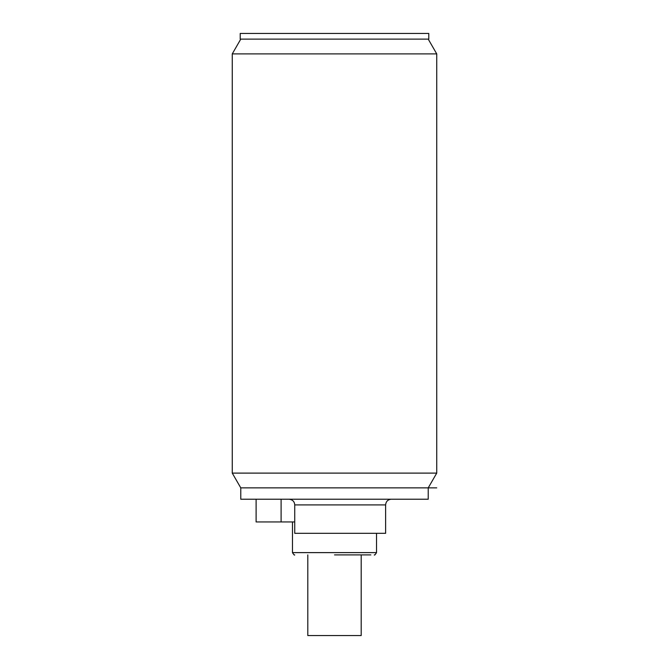 <?xml version="1.0" encoding="UTF-8"?>
<svg xmlns="http://www.w3.org/2000/svg" width="669" height="669" viewBox="0 0 669 669"><rect width="100%" height="100%" fill="white"/><g stroke="black" fill="none" stroke-linecap="round" stroke-linejoin="round"><path stroke-width="1" d="M232.26 473.108L436.74 473.108L436.74 53.888L232.26 53.888L232.26 473.108L240.773 487.868L436.74 487.868M240.773 487.868L240.773 499.225L428.227 499.225L428.227 487.868L436.74 473.108M256.11 499.225L256.11 521.945L294.736 521.945M289.058 499.225C292.587 499.651 294.485 501.541 294.736 504.903L294.736 533.31L385.62 533.31L385.62 504.903L294.736 504.903M370.852 554.894L334.5 554.894L370.852 554.894M361.193 554.894L361.193 635.55L307.807 635.55L307.807 554.894M240.213 39.128L428.787 39.128L428.787 33.45L240.213 33.45L240.213 39.128M281.105 499.225L281.105 521.945M292.47 521.945L292.47 552.619L376.53 552.619C375.184 554.752 374.423 555.513 374.264 554.894M385.62 504.903C385.954 501.457 387.853 499.559 391.298 499.225M292.47 552.619C293.816 554.752 294.577 555.513 294.736 554.894M376.53 552.619L376.53 533.31M428.227 39.128L436.74 53.888M240.773 39.128L232.26 53.888"/></g></svg>
